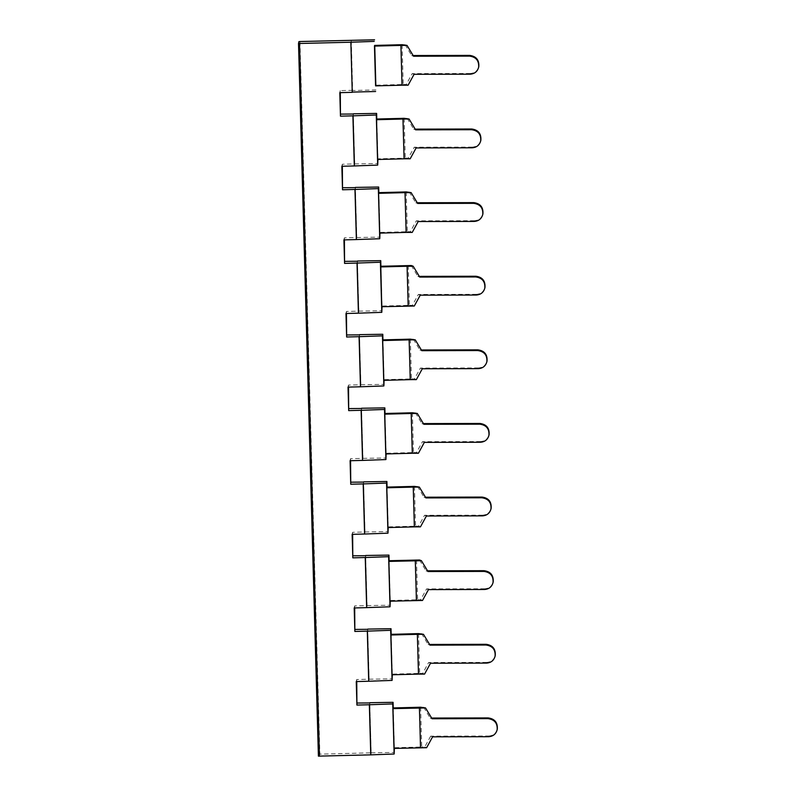 <?xml version="1.0" encoding="UTF-8"?>
<svg xmlns="http://www.w3.org/2000/svg" width="796" height="796" viewBox="0 0 796 796"><rect width="100%" height="100%" fill="white"/><g stroke="black" fill="none" stroke-linecap="round" stroke-linejoin="round"><path stroke-width="0.6" stroke-dasharray="3.98 2.98" d="M402.099 44.705L403.214 84.476L375.722 85.202L374.618 45.422M405.114 44.695L411.671 55.531L413.144 55.531M470.068 74.187L470.217 73.481C474.724 73.172 477.59 70.854 478.804 66.526M470.217 73.481L412.179 73.61L406.219 84.476L403.214 84.476M413.572 56.227L411.671 55.531M375.583 85.878L375.722 85.202M406.219 84.476L408.129 85.172M412.179 73.61L414.079 74.307M374.727 45.422L375.851 85.868M351.235 40.407L352.638 90.515L375.961 89.908M351.285 40.407L352.638 90.515M407.164 118.306L413.721 129.141L415.204 129.141M415.631 129.847L413.721 129.141M352.678 90.296L340.24 90.615L340.3 92.644M342.35 166.264L342.3 164.235L354.737 163.906L353.344 114.017M344.409 239.875L344.35 237.845L356.797 237.516L355.404 187.637M346.469 313.485L346.409 311.455L358.847 311.137L357.454 261.247M348.519 387.105L348.469 385.075L360.906 384.747L359.513 334.867M350.578 460.715L350.519 458.685L362.966 458.357L361.573 408.477M352.638 534.325L352.578 532.305L365.016 531.977L363.623 482.087M354.688 607.945L354.628 605.915L367.075 605.587L365.682 555.707M356.747 681.555L356.688 679.525L369.135 679.207L367.742 629.318M299.953 41.521L319.863 754.16L371.185 752.817L369.792 702.938M472.127 147.797L472.277 147.101C476.784 146.792 479.65 144.464 480.864 140.136M318.41 756.14L318.808 754.28L319.863 754.16M339.812 92.654L340.24 90.615M472.277 147.101L414.228 147.22L408.278 158.086L410.179 158.792M414.228 147.22L416.139 147.927M341.862 166.274L342.3 164.235M354.737 163.906L378.02 163.518M377.642 159.489L376.667 119.032M408.278 158.086L377.782 158.812M353.295 114.027L354.688 164.135M376.777 119.032L377.911 159.489M404.159 118.315L405.264 158.096M409.224 191.926L415.781 202.761L417.263 202.751M417.681 203.458L415.781 202.761M474.187 221.417L474.336 220.711C478.844 220.402 481.699 218.084 482.923 213.746M343.922 239.885L344.35 237.845M356.797 237.516L380.08 237.138M355.344 187.637L356.747 237.745M378.836 192.642L379.961 233.099M379.692 233.109L378.727 192.652M406.209 191.926L407.323 231.706L379.841 232.422M474.336 220.711L416.288 220.84L410.338 231.696L407.323 231.706M410.338 231.696L412.238 232.402M416.288 220.84L418.189 221.537M419.741 277.078L417.84 276.371L419.313 276.371M411.283 265.536L417.84 276.371M345.981 313.505L346.409 311.455M358.847 311.137L382.13 310.748M476.237 295.027L476.386 294.321C480.893 294.013 483.759 291.694 484.973 287.366M357.404 261.247L358.807 311.365M380.896 266.262L382.02 306.709M381.752 306.719L380.786 266.262M408.268 265.546L409.383 305.326L381.891 306.042M476.386 294.321L418.338 294.45L412.388 305.316L409.383 305.326M412.388 305.316L414.298 306.012M418.338 294.45L420.248 295.157M413.333 339.156L419.89 349.981L421.373 349.981M421.8 350.688L419.89 349.981M348.031 387.115L348.469 385.075M360.906 384.747L384.189 384.368M478.296 368.647L478.446 367.941C482.953 367.633 485.819 365.314 487.033 360.976M359.464 334.867L360.857 384.975M382.946 339.872L384.08 380.329M383.811 380.329L382.836 339.872M410.328 339.156L411.433 378.936L383.951 379.652M478.446 367.941L420.397 368.07L414.447 378.926L411.433 378.936M414.447 378.926L416.348 379.632M420.397 368.07L422.308 368.767M415.393 412.766L421.95 423.601L423.432 423.591M423.85 424.298L421.95 423.601M350.091 460.725L350.519 458.685M362.966 458.357L386.249 457.979M480.356 442.258L480.505 441.551C485.013 441.243 487.868 438.924 489.092 434.596M361.513 408.477L362.916 458.586M385.005 413.482L386.13 453.939M385.861 453.949L384.896 413.492M412.378 412.776L413.492 452.546L386.01 453.262M480.505 441.551L422.457 441.68L416.507 452.546L413.492 452.546M416.507 452.546L418.407 453.242M422.457 441.68L424.358 442.377M417.452 486.376L424.009 497.211L425.482 497.211M425.91 497.918L424.009 497.211M352.15 534.345L352.578 532.305M365.016 531.977L388.299 531.589M482.406 515.868L482.555 515.161C487.062 514.853 489.928 512.534 491.142 508.206M363.573 482.097L364.976 532.206M387.065 487.102L388.189 527.559M387.921 527.559L386.955 487.102M414.437 486.386L415.552 526.166L388.06 526.882M482.555 515.161L424.507 515.291L418.557 526.156L415.552 526.166M418.557 526.156L420.467 526.852M424.507 515.291L426.417 515.997M484.465 589.488L484.615 588.781C489.122 588.473 491.988 586.154 493.202 581.816M427.969 571.528L426.059 570.832L427.542 570.822M354.2 607.955L354.628 605.915M367.075 605.587L390.358 605.209M419.502 559.996L426.059 570.832M365.633 555.707L367.026 605.816M389.115 560.712L390.249 601.169M389.98 601.179L389.005 560.722M416.497 559.996L417.601 599.776L390.12 600.492M484.615 588.781L426.566 588.911L420.616 599.766L417.601 599.776M420.616 599.766L422.517 600.473M426.566 588.911L428.477 589.607M421.562 633.606L428.119 644.442L429.601 644.442M430.019 645.138L428.119 644.442M356.26 681.575L356.688 679.525M369.135 679.207L392.418 678.819M486.525 663.098L486.674 662.391C491.182 662.083 494.037 659.765 495.261 655.436M367.682 629.318L369.085 679.426M391.174 634.332L392.299 674.779M392.03 674.789L391.065 634.332M418.547 633.616L419.661 673.386L392.179 674.112M486.674 662.391L428.626 662.521L422.676 673.386L419.661 673.386M422.676 673.386L424.576 674.083M428.626 662.521L430.527 663.227M488.575 736.718L488.724 736.011L430.676 736.141L432.586 736.837M423.621 707.216L430.178 718.052L431.651 718.052M432.079 718.758L430.178 718.052M371.185 752.817L394.468 752.439M488.724 736.011C493.231 735.703 496.097 733.375 497.311 729.046M369.742 702.938L371.145 753.046M393.224 707.942L394.358 748.399M394.09 748.399L393.125 707.942M420.606 707.226L421.721 747.006L394.229 747.723M430.676 736.141L424.726 746.996L421.721 747.006M424.726 746.996L426.636 747.703M298.898 41.641L318.808 754.28"/><path stroke-width="1.19" d="M400.915 45.412L374.468 46.098L374.618 45.422L402.099 44.705L407.015 45.392L400.915 45.412L402.02 85.192L408.129 85.172L414.079 74.307L470.068 74.187C474.575 73.879 477.441 71.56 478.655 67.232L478.804 66.526C479.242 60.008 476.207 56.297 469.72 55.402L413.144 55.531M407.015 45.392L413.572 56.227L469.57 56.108C476.058 57.004 479.092 60.715 478.655 67.232M374.468 46.098L375.583 85.878L402.02 85.192M375.851 85.868L374.727 45.422M374.568 39.8L299.953 41.521L298.898 41.641L298.51 43.501L318.41 756.14L370.757 754.857L369.354 704.749L356.916 705.077L356.747 681.555M356.916 705.077L356.26 681.575L368.707 681.247L367.304 631.138L354.857 631.457L354.2 607.955L366.648 607.627L365.245 557.518L352.807 557.847L352.15 534.345L364.588 534.017L363.195 483.908L350.747 484.237L350.091 460.725L362.538 460.406L361.135 410.298L348.688 410.617L348.031 387.115L360.479 386.786L359.076 336.678L346.638 337.006L345.981 313.505L358.419 313.176L357.026 263.068L344.578 263.396L343.922 239.885L356.369 239.566L354.966 189.448L342.519 189.776L341.862 166.274L354.31 165.946L352.907 115.838L340.469 116.166L339.812 92.654L352.25 92.336L350.857 42.228L298.51 43.501L318.41 756.14M350.857 42.228L374.229 41.392M350.897 41.999L352.25 92.336M375.632 91.5L352.3 92.107M402.965 119.022L376.528 119.718L376.667 119.032L404.159 118.315L409.074 119.012L402.965 119.022L404.079 158.802L410.179 158.792L416.139 147.927L472.127 147.797C476.635 147.489 479.5 145.171 480.714 140.842L480.864 140.136C481.301 133.619 478.267 129.917 471.769 129.012L415.204 129.141M480.714 140.842C481.152 134.325 478.117 130.624 471.62 129.718L415.631 129.847L409.074 119.012M340.469 116.166L340.3 92.644M340.897 114.117L353.344 114.017M342.519 189.776L342.35 166.264M342.957 187.737L355.404 187.637M344.578 263.396L344.409 239.875M345.006 261.347L357.454 261.247M346.638 337.006L346.469 313.485M347.066 334.967L359.513 334.867M348.688 410.617L348.519 387.105M349.116 408.577L361.573 408.477M350.747 484.237L350.578 460.715M351.175 482.187L363.623 482.087M352.807 557.847L352.638 534.325M353.235 555.807L365.682 555.707M354.857 631.457L354.688 607.945M355.285 629.417L367.742 629.318M357.344 703.037L369.792 702.938M377.911 159.489L377.692 165.11L354.31 165.946M376.528 119.718L377.642 159.489L404.079 158.802M352.907 115.838L376.289 115.002L376.617 113.41L353.334 113.798M377.692 165.11L376.289 115.002M352.956 115.609L354.359 165.717M376.617 113.41L376.777 119.032M405.025 192.642L378.588 193.329L378.727 192.652L406.209 191.926L411.124 192.622L405.025 192.642L406.139 232.412L412.238 232.402L418.189 221.537L474.187 221.417C478.695 221.109 481.55 218.791 482.774 214.452L482.923 213.746C483.351 207.239 480.326 203.527 473.829 202.632L417.263 202.751M482.774 214.452C483.202 207.945 480.177 204.234 473.68 203.338L417.681 203.458L411.124 192.622M379.961 233.099L379.742 238.73L356.369 239.566M354.966 189.448L378.349 188.612L378.677 187.03L355.394 187.408M379.742 238.73L378.349 188.612M355.016 189.229L356.409 239.337M378.677 187.03L378.836 192.642M378.588 193.329L379.692 233.109L406.139 232.412M419.313 276.371L475.889 276.242C482.376 277.147 485.411 280.849 484.973 287.366L484.824 288.072C483.61 292.401 480.744 294.719 476.237 295.027L420.248 295.157L414.298 306.012L381.752 306.719L380.786 266.262L411.283 265.536L413.184 266.242L407.084 266.252L408.189 306.032M484.824 288.072C485.262 281.555 482.227 277.844 475.739 276.948L419.741 277.078L413.184 266.242M382.02 306.709L381.801 312.34L358.419 313.176M357.026 263.068L380.398 262.232L380.737 260.64L357.454 261.028M381.801 312.34L380.398 262.232M357.066 262.839L358.469 312.947M380.737 260.64L380.896 266.262M407.084 266.252L380.637 266.939M409.134 339.862L382.697 340.559L382.836 339.872L410.328 339.156L415.243 339.852L409.134 339.862L410.248 379.642L416.348 379.632L422.308 368.767L478.296 368.647C482.804 368.339 485.669 366.011 486.883 361.683L487.033 360.976C487.47 354.459 484.436 350.757 477.938 349.862L421.373 349.981M486.883 361.683C487.321 355.165 484.286 351.464 477.789 350.558L421.8 350.688L415.243 339.852M384.08 380.329L383.861 385.951L360.479 386.786M359.076 336.678L382.458 335.842L382.786 334.26L359.503 334.638M383.861 385.951L382.458 335.842M359.125 336.449L360.528 386.567M382.786 334.26L382.946 339.872M382.697 340.559L383.811 380.329L410.248 379.642M411.194 413.482L384.757 414.169L384.896 413.492L412.378 412.776L417.293 413.462L411.194 413.482L412.308 453.252L418.407 453.242L424.358 442.377L480.356 442.258C484.863 441.949 487.719 439.631 488.943 435.303L489.092 434.596C489.52 428.079 486.495 424.368 479.998 423.472L423.432 423.591M488.943 435.303C489.371 428.785 486.346 425.074 479.849 424.178L423.85 424.298L417.293 413.462M386.13 453.939L385.911 459.571L362.538 460.406M361.135 410.298L384.508 409.462L384.846 407.87L361.563 408.249M385.911 459.571L384.508 409.462M361.185 410.069L362.578 460.178M384.846 407.87L385.005 413.482M384.757 414.169L385.861 453.949L412.308 453.252M413.253 487.092L386.806 487.789L386.955 487.102L414.437 486.386L419.353 487.082L413.253 487.092L414.358 526.872L420.467 526.852L426.417 515.997L482.406 515.868C486.913 515.559 489.779 513.241 490.993 508.913L491.142 508.206C491.58 501.689 488.545 497.988 482.058 497.082L425.482 497.211M490.993 508.913C491.43 502.395 488.396 498.694 481.908 497.789L425.91 497.918L419.353 487.082M388.189 527.559L387.97 533.181L364.588 534.017M363.195 483.908L386.567 483.072L386.906 481.48L363.623 481.869M387.97 533.181L386.567 483.072M363.235 483.679L364.638 533.788M386.906 481.48L387.065 487.102M386.806 487.789L387.921 527.559L414.358 526.872M421.412 560.692L388.866 561.399L389.005 560.722L419.502 559.996L421.412 560.692L427.969 571.528L483.958 571.409C490.455 572.304 493.49 576.015 493.052 582.523L493.202 581.816C493.639 575.309 490.605 571.598 484.107 570.702L427.542 570.822M493.052 582.523C491.838 586.861 488.973 589.179 484.465 589.488L428.477 589.607L422.517 600.473L389.98 601.179L388.866 561.399M390.249 601.169L390.02 606.791L366.648 607.627M365.245 557.518L388.627 556.683L388.955 555.101L365.672 555.479M390.02 606.791L388.627 556.683M365.294 557.299L366.697 607.408M388.955 555.101L389.115 560.712M415.303 560.712L416.417 600.482M417.363 634.322L390.926 635.009L391.065 634.332L418.547 633.616L423.462 634.312L417.363 634.322L418.477 674.103L424.576 674.083L430.527 663.227L486.525 663.098C491.032 662.789 493.888 660.471 495.112 656.143L495.261 655.436C495.689 648.919 492.664 645.208 486.167 644.312L429.601 644.442M495.112 656.143C495.54 649.626 492.515 645.914 486.018 645.019L430.019 645.138L423.462 634.312M392.299 674.779L392.08 680.411L368.707 681.247M367.304 631.138L390.677 630.303L391.015 628.711L367.732 629.099M392.08 680.411L390.677 630.303M367.354 630.91L368.747 681.018M391.015 628.711L391.174 634.332M390.926 635.009L392.03 674.789L418.477 674.103M392.975 708.629L393.125 707.942L420.606 707.226L425.522 707.923L392.975 708.629L394.09 748.399L426.636 747.703L432.586 736.837L488.575 736.718C493.082 736.409 495.948 734.081 497.162 729.753L497.311 729.046C497.749 722.529 494.714 718.828 488.227 717.932L431.651 718.052M497.162 729.753C497.6 723.236 494.565 719.534 488.077 718.629L432.079 718.758L425.522 707.923M394.358 748.399L394.139 754.021L370.757 754.857M369.354 704.749L392.736 703.913L393.075 702.321L369.792 702.709M394.139 754.021L392.736 703.913M369.404 704.52L370.807 754.628M393.075 702.321L393.224 707.942M419.422 707.933L420.527 747.713M469.57 56.108L469.72 55.402M299.525 43.561L319.435 756.2M471.62 129.718L471.769 129.012M473.68 203.338L473.829 202.632M475.739 276.948L475.889 276.242M477.789 350.558L477.938 349.862M479.849 424.178L479.998 423.472M481.908 497.789L482.058 497.082M483.958 571.409L484.107 570.702M486.018 645.019L486.167 644.312M488.077 718.629L488.227 717.932"/></g></svg>
